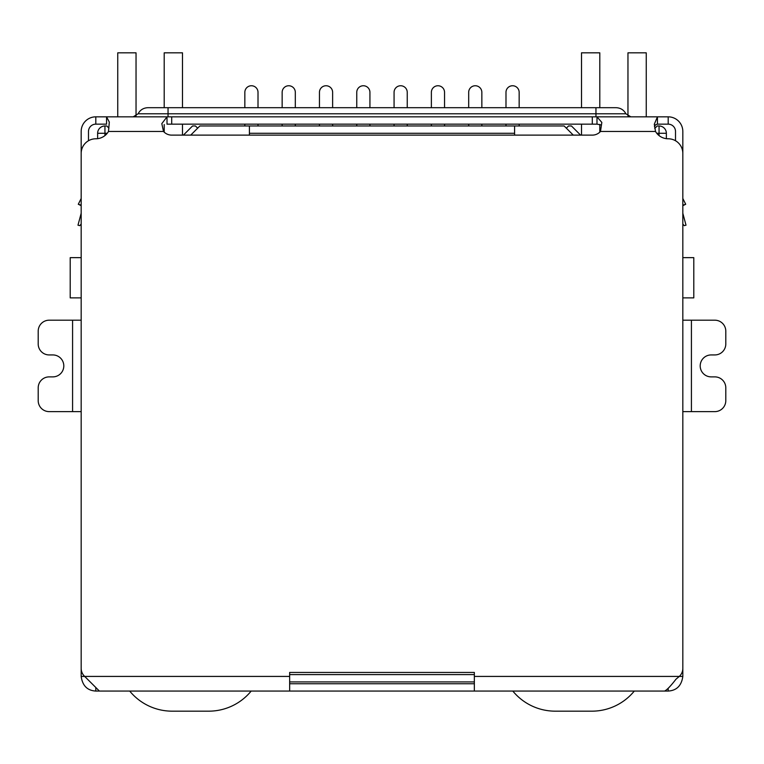 <?xml version="1.0" encoding="UTF-8"?>
<svg xmlns="http://www.w3.org/2000/svg" width="764" height="764" viewBox="0 0 764 764"><rect width="100%" height="100%" fill="white"/><g stroke="black" fill="none" stroke-linecap="round" stroke-linejoin="round"><path stroke-width="1.15" d="M682.825 257.649L693.798 257.649L693.798 297.874L682.825 297.874M81.175 257.649L70.202 257.649L70.202 297.874L81.175 297.874M249.417 135.123L249.417 133.289L514.583 133.289L514.583 135.123M514.583 133.289L514.583 125.974L249.417 125.974L249.417 133.289M97.63 138.666L97.63 133.289A7.315 7.315 0 0 1 104.945 125.974L106.779 125.974L108.908 128.113M289.651 681.908L474.348 681.908M654.71 128.495L657.221 125.974L659.055 125.974A7.315 7.315 0 0 1 666.37 133.289L666.37 138.666M190.713 135.123L199.862 125.974L249.417 125.974M514.583 125.974L564.138 125.974L573.286 135.123M566.334 128.171L568.531 125.974L571.453 125.974L580.602 135.123M183.398 135.123L192.547 125.974L195.469 125.974L197.666 128.171M505.988 107.695L505.988 92.329A6.58 6.58 0 0 1 512.568 85.749A6.58 6.58 0 0 1 519.157 92.329L519.157 107.695M505.988 124.15L505.988 125.974M519.157 125.974L519.157 124.15M468.685 107.695L468.685 92.329A6.58 6.58 0 0 1 475.265 85.749A6.58 6.58 0 0 1 481.845 92.329L481.845 107.695M468.685 124.15L468.685 125.974M481.845 125.974L481.845 124.15M431.373 107.695L431.373 92.329A6.58 6.58 0 0 1 437.963 85.749A6.58 6.58 0 0 1 444.543 92.329L444.543 107.695M431.373 124.15L431.373 125.974M444.543 125.974L444.543 124.15M394.071 107.695L394.071 92.329A6.58 6.58 0 0 1 400.651 85.749A6.58 6.58 0 0 1 407.241 92.329L407.241 107.695M394.071 124.15L394.071 125.974M407.241 125.974L407.241 124.15M356.759 107.695L356.759 92.329A6.58 6.58 0 0 1 363.349 85.749A6.58 6.58 0 0 1 369.929 92.329L369.929 107.695M356.759 124.15L356.759 125.974M369.929 125.974L369.929 124.15M244.843 107.695L244.843 92.329A6.58 6.58 0 0 1 251.432 85.749A6.58 6.58 0 0 1 258.012 92.329L258.012 107.695M244.843 124.15L244.843 125.974M258.012 125.974L258.012 124.15M282.155 107.695L282.155 92.329A6.58 6.58 0 0 1 288.735 85.749A6.58 6.58 0 0 1 295.315 92.329L295.315 107.695M282.155 124.15L282.155 125.974M295.315 125.974L295.315 124.15M319.457 107.695L319.457 92.329A6.58 6.58 0 0 1 326.037 85.749A6.58 6.58 0 0 1 332.627 92.329L332.627 107.695M319.457 124.15L319.457 125.974M332.627 125.974L332.627 124.15M136.04 116.032L136.04 52.831L117.751 52.831L117.751 116.835M182.491 135.123L182.491 124.15M182.491 107.695L182.491 52.831L164.203 52.831L164.203 107.695M164.203 132.162L164.203 124.522M251.184 691.057A54.865 54.865 0 0 1 208.725 711.169L172.158 711.169A54.865 54.865 0 0 1 129.699 691.057M646.249 116.835L646.249 52.831L627.96 52.831L627.96 116.032M581.509 107.695L581.509 52.831L599.797 52.831L599.797 107.695M599.797 124.408L599.797 132.162M581.509 124.15L581.509 135.123M634.301 691.057A54.865 54.865 0 0 1 591.842 711.169L555.275 711.169A54.865 54.865 0 0 1 512.816 691.057M81.175 224.053L79.752 225.657L77.985 225.189L81.051 213.748A3.658 3.658 0 0 0 81.175 212.803L81.175 131.465A14.631 14.631 0 0 1 95.806 116.835L106.559 116.835L109.309 122.106L108.478 131.465A14.631 14.631 0 0 1 95.806 138.781A14.631 14.631 0 0 0 81.175 153.411L81.175 668.366A10.973 10.973 0 0 0 84.699 676.426L81.175 676.426L81.175 662.073M682.825 662.073L682.825 676.426C681.517 685.671 676.646 690.541 668.194 691.057L95.806 691.057C87.363 690.589 82.483 685.709 81.175 676.426M72.58 411.624L72.58 320.192L49.173 320.192A10.973 10.973 0 0 0 38.2 331.165L38.2 343.962A10.973 10.973 0 0 0 49.173 354.935L52.831 354.935A10.973 10.973 0 0 1 63.804 365.908A10.973 10.973 0 0 1 52.831 376.881L49.173 376.881A10.973 10.973 0 0 0 38.2 387.854L38.2 400.651A10.973 10.973 0 0 0 49.173 411.624L81.175 411.624M72.58 320.192L81.175 320.192M691.42 320.192L691.42 411.624L714.827 411.624A10.973 10.973 0 0 0 725.8 400.651L725.8 387.854A10.973 10.973 0 0 0 714.827 376.881L711.169 376.881A10.973 10.973 0 0 1 700.196 365.908A10.973 10.973 0 0 1 711.169 354.935L714.827 354.935A10.973 10.973 0 0 0 725.8 343.962L725.8 331.165A10.973 10.973 0 0 0 714.827 320.192L682.825 320.192M691.42 411.624L682.825 411.624M682.825 676.426L679.301 676.426A10.973 10.973 0 0 0 682.825 668.366L682.825 153.411A14.631 14.631 0 0 0 668.194 138.781A14.631 14.631 0 0 1 655.522 131.465L654.299 124.245L657.441 116.835L668.194 116.835A14.631 14.631 0 0 1 682.825 131.465L682.825 212.803A3.658 3.658 0 0 0 682.949 213.748L686.015 225.189L684.248 225.657L682.825 224.053M95.806 691.057L95.806 687.82M668.194 688.66L668.194 691.057M474.348 691.057L474.348 672.444L289.651 672.444L289.651 676.426L84.699 676.426L99.368 691.057M664.632 691.057C666.972 689.911 670.754 685.967 675.968 679.225L679.301 676.426L474.348 676.426M289.651 691.057L289.651 676.426M474.348 683.742L289.651 683.742M81.175 198.497L78.291 204.265L81.175 205.153M78.549 204.351L81.175 205.707M600.915 124.895L596.99 124.15L596.99 116.835L601.831 122.431L600.485 131.465A10.973 10.973 0 0 1 592.301 135.123L171.699 135.123A10.973 10.973 0 0 1 163.515 131.465L161.815 123.653L167.01 116.835L657.441 116.835L657.441 124.15L655.569 124.771L654.433 126.709M682.825 205.153L685.709 204.265L682.825 198.497L685.709 204.265L682.825 205.707M95.806 116.835L95.806 124.15L106.559 124.15L106.559 116.835L167.01 116.835L167.01 124.15L596.99 124.15M675.51 140.738L675.51 131.465A7.315 7.315 0 0 0 668.194 124.15L657.441 124.15M95.806 124.15A7.315 7.315 0 0 0 88.49 131.465L88.49 140.738M133.184 116.835L138.093 113.788L168.042 113.788L168.042 107.695L147.92 107.695L616.08 107.695C620.511 107.867 623.787 109.892 625.907 113.788L630.816 116.835M104.945 135.572L104.945 133.289L107.227 133.289M474.348 674.593L289.651 674.593M656.773 133.289L659.055 133.289L659.055 135.572M104.945 125.974L104.945 133.289L97.63 133.289M666.37 133.289L659.055 133.289L659.055 125.974M655.522 131.465L600.485 131.465M163.515 131.465L108.478 131.465M171.699 124.15L171.699 116.835M592.301 116.835L592.301 124.15M668.194 124.15L668.194 116.835M595.958 116.835L595.958 113.788L168.042 113.788L168.042 116.835M595.958 107.695L595.958 113.788L625.907 113.788M138.093 113.788C140.213 109.892 143.489 107.867 147.92 107.695"/></g></svg>
